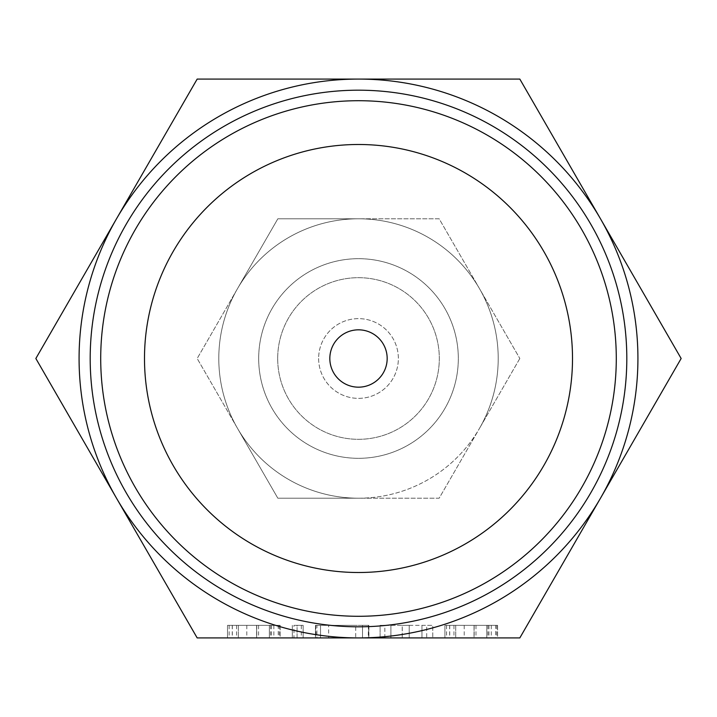 <?xml version="1.0" encoding="UTF-8"?>
<svg xmlns="http://www.w3.org/2000/svg" width="717" height="717" viewBox="0 0 717 717"><rect width="100%" height="100%" fill="white"/><g stroke="black" fill="none" stroke-linecap="round" stroke-linejoin="round"><path stroke-width="0.54" stroke-dasharray="3.58 2.69" d="M293.961 625.349L303.139 625.349L297.062 625.349L297.062 637.924L303.139 637.924L292.33 637.924L297.062 637.924L297.062 625.349L293.961 625.349L293.961 637.924M355.713 637.924L315.453 637.924L355.713 637.924L355.713 625.349L320.517 625.349L320.517 637.924L315.668 637.924L368.905 637.924L368.905 625.349L368.753 637.924M426.696 637.924L402.264 637.924L402.264 625.349L380.109 625.349L380.109 637.924L426.696 637.924L426.696 625.349L432.772 625.349L432.772 637.924L432.772 625.349L409.201 625.349L409.201 637.924M495.644 625.349L444.925 625.349L497.589 625.349L474.17 625.349L497.589 625.349L497.589 637.924L444.925 637.924L497.589 637.924L497.589 625.349L495.644 625.349L495.644 637.924M197.175 637.924L519.825 637.924L681.15 358.5L519.825 79.076L197.175 79.076L35.85 358.5L197.175 637.924M278.241 625.349L227.513 625.349L280.177 625.349L256.758 625.349L280.177 625.349L280.177 637.924L227.513 637.924L280.177 637.924L280.177 625.349L278.241 625.349L278.241 637.924M90.19 358.5A268.31 268.31 0 0 1 358.5 90.19A268.31 268.31 0 0 1 626.81 358.5A268.31 268.31 0 0 1 358.5 626.81A268.31 268.31 0 0 1 90.19 358.5M358.5 79.076A279.424 279.424 0 0 1 600.487 498.207A279.424 279.424 0 0 1 79.076 358.5A279.424 279.424 0 0 1 358.5 79.076M277.685 358.5A80.815 80.815 0 0 0 358.5 439.315A80.815 80.815 0 0 0 439.315 358.5A80.815 80.815 0 0 0 358.5 277.685A80.815 80.815 0 0 0 277.685 358.5A80.815 80.815 0 0 1 358.5 277.685A80.815 80.815 0 0 1 439.315 358.5A80.815 80.815 0 0 1 358.5 439.315A80.815 80.815 0 0 1 277.685 358.5M329.829 358.5A28.671 28.671 0 0 1 358.5 329.829A28.671 28.671 0 0 1 387.171 358.5A28.671 28.671 0 0 1 358.5 387.171A28.671 28.671 0 0 1 329.829 358.5M318.635 358.5A39.865 39.865 0 0 0 358.5 398.365A39.865 39.865 0 0 0 398.365 358.5A39.865 39.865 0 0 0 358.5 318.635A39.865 39.865 0 0 0 318.635 358.5A39.865 39.865 0 0 0 358.5 398.365A39.865 39.865 0 0 0 398.365 358.5A39.865 39.865 0 0 0 358.5 318.635A39.865 39.865 0 0 0 318.635 358.5M258.685 358.5A99.815 99.815 0 0 1 358.5 258.685A99.815 99.815 0 0 1 458.315 358.5A99.815 99.815 0 0 1 358.5 458.315A99.815 99.815 0 0 1 258.685 358.5A99.815 99.815 0 0 0 358.5 458.315A99.815 99.815 0 0 0 458.315 358.5A99.815 99.815 0 0 0 358.5 258.685A99.815 99.815 0 0 0 258.685 358.5M237.506 288.646L197.175 358.5L237.506 288.646A139.707 139.707 0 0 0 218.793 358.5A139.707 139.707 0 0 1 237.506 288.646L277.837 218.793L358.5 218.793A139.707 139.707 0 0 0 237.506 288.646A139.707 139.707 0 0 1 358.5 218.793L277.837 218.793L237.506 288.646M237.506 428.354L197.175 358.5L237.506 428.354A139.707 139.707 0 0 1 218.793 358.5A139.707 139.707 0 0 0 237.506 428.354L277.837 498.207L358.5 498.207A139.707 139.707 0 0 1 237.506 428.354A139.707 139.707 0 0 0 358.5 498.207L277.837 498.207L237.506 428.354M498.207 358.5A139.707 139.707 0 0 0 358.5 218.793A139.707 139.707 0 0 0 218.793 358.5A139.707 139.707 0 0 0 358.5 498.207A139.707 139.707 0 0 0 479.494 288.646A139.707 139.707 0 0 1 479.494 428.354A139.707 139.707 0 0 0 498.207 358.5M358.5 218.793A139.707 139.707 0 0 1 479.494 288.646A139.707 139.707 0 0 0 358.5 218.793L439.163 218.793L519.825 358.5L439.163 218.793L358.5 218.793M358.5 498.207A139.707 139.707 0 0 0 479.494 428.354A139.707 139.707 0 0 1 358.5 498.207L439.163 498.207L479.494 428.354L439.163 498.207L358.5 498.207M519.825 358.5L479.494 428.354L519.825 358.5M474.17 625.349L474.17 637.924M475.98 625.349L475.98 637.924M491.262 625.349L491.262 637.924M488.94 625.349L488.94 637.924M487.927 625.349L487.927 637.924M464.213 625.349L464.213 637.924M455.725 625.349L455.725 637.924L474.045 637.924L455.725 637.924L455.725 625.349L474.045 625.349L474.018 637.924L486.789 637.924L474.045 637.924L474.045 625.349L455.725 625.349L455.725 637.924L455.725 625.349M453.951 625.349L453.951 637.924M449.649 625.349L449.649 637.924M446.548 625.349L446.548 637.924M444.925 625.349L444.925 637.924L444.925 625.349M449.738 625.349L449.738 637.924M497.589 625.349L497.589 637.924M486.789 625.349L474.045 625.349L486.789 625.349L486.789 637.924L486.789 625.349M474.045 625.349L474.045 637.924M409.201 625.349L402.264 625.349M384.832 637.924L384.832 625.349L380.109 625.349L380.109 637.924M384.832 625.349L390.908 625.349L390.908 637.924L390.908 625.349L402.219 625.349L402.219 637.924M402.219 625.349L409.219 625.349L409.219 637.924M409.219 625.349L421.963 625.349L421.963 637.924L421.963 625.349L426.696 625.349M368.753 625.349L368.439 637.924M368.439 625.349L368.269 637.924M368.269 625.349L328.664 625.349L328.664 637.924M328.664 625.349L362.506 625.349L362.506 637.924L362.506 625.349L368.708 625.349L368.708 637.924M368.708 625.349L315.453 625.349L315.453 637.924M315.453 625.349L315.525 637.924M315.525 625.349L315.713 637.924M315.713 625.349L316.152 637.924M316.152 625.349L355.713 625.349M316.932 625.349L320.517 625.349L320.517 637.924L320.517 625.349L316.932 625.349L316.932 637.924M315.668 625.349L315.668 637.924M320.517 625.349L362.506 625.349L362.506 637.924M362.506 625.349L368.905 625.349M303.139 625.349L303.139 637.924L303.139 625.349M301.319 625.349L301.319 637.924M292.33 625.349L292.33 637.924L292.33 625.349M256.758 625.349L256.758 637.924M258.577 625.349L258.577 637.924M273.849 625.349L273.849 637.924M271.528 625.349L271.528 637.924M270.515 625.349L270.515 637.924M246.8 625.349L246.8 637.924M238.313 625.349L238.313 637.924L256.632 637.924L238.313 637.924L238.313 625.349L256.632 625.349L238.313 625.349L238.313 637.924L238.313 625.349M236.547 625.349L236.547 637.924M232.236 625.349L232.236 637.924M229.135 625.349L229.135 637.924M227.513 625.349L227.513 637.924L227.513 625.349M232.326 625.349L232.326 637.924M256.614 625.349L256.614 637.924M280.177 625.349L280.177 637.924M269.377 625.349L256.632 625.349L269.377 625.349L269.377 637.924L256.632 637.924L269.377 637.924L269.377 625.349M256.632 625.349L256.632 637.924L256.632 625.349M496.702 625.349L496.702 637.924M279.289 625.349L279.289 637.924"/><path stroke-width="1.08" d="M368.905 637.924L320.517 637.924M402.264 637.924L380.109 637.924M358.5 637.924L197.175 637.924L116.513 498.207A279.424 279.424 0 0 0 637.924 358.5A279.424 279.424 0 0 0 116.513 218.793A279.424 279.424 0 0 0 116.513 498.207L35.85 358.5L197.175 79.076L519.825 79.076L681.15 358.5L519.825 637.924L358.5 637.924M90.19 358.5A268.31 268.31 0 0 1 358.5 90.19A268.31 268.31 0 0 1 626.81 358.5A268.31 268.31 0 0 1 358.5 626.81A268.31 268.31 0 0 1 90.19 358.5M100.712 358.5A257.788 257.788 0 0 1 358.5 100.712A257.788 257.788 0 0 1 616.288 358.5A257.788 257.788 0 0 1 358.5 616.288A257.788 257.788 0 0 1 100.712 358.5M572.507 358.5A214.007 214.007 0 0 0 358.5 144.493A214.007 214.007 0 0 0 144.493 358.5A214.007 214.007 0 0 0 358.5 572.507A214.007 214.007 0 0 0 572.507 358.5M329.829 358.5A28.671 28.671 0 0 1 358.5 329.829A28.671 28.671 0 0 1 387.171 358.5A28.671 28.671 0 0 1 358.5 387.171A28.671 28.671 0 0 1 329.829 358.5"/></g></svg>

